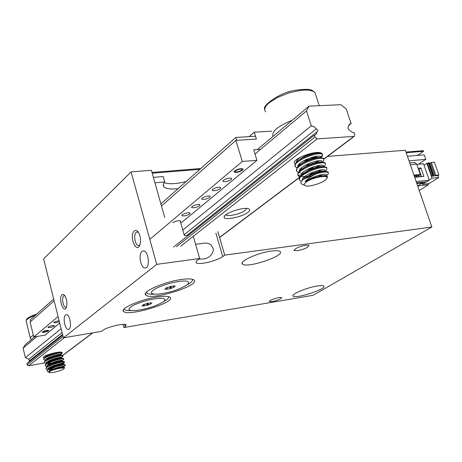 <?xml version="1.0" encoding="UTF-8"?>
<svg xmlns="http://www.w3.org/2000/svg" width="462" height="462" viewBox="0 0 462 462"><rect width="100%" height="100%" fill="white"/><g stroke="black" fill="none" stroke-linecap="round" stroke-linejoin="round"><path stroke-width="0.69" d="M327.552 156.404L405.37 150.271L431.854 227.021L313.121 295.299L123.885 327.535L125.306 326.519L126.166 324.798C124.619 322.84 106.924 327.027 102.882 330.324L101.507 331.346L63.421 337.838L43.624 258.922L131.081 171.893L151.397 170.287L164.703 217.423M305.838 245.218L309.032 245.403C308.552 247.366 304.683 249.128 297.424 250.687L294.173 250.508C294.635 248.556 298.521 246.789 305.838 245.218M278.944 297.54L281.751 297.545C281.26 298.885 278.095 300.219 272.262 301.553L269.415 301.553C269.9 300.219 273.077 298.879 278.944 297.54M271.46 251.022C276.016 250.427 278.875 250.589 280.041 251.507C285.73 255.607 246.708 268.67 242.521 264.102C238.432 261.59 257.998 252.656 271.46 251.022M317.25 286.001C320.807 285.435 322.973 285.452 323.747 286.047C327.622 288.698 295.761 299.197 293.162 296.154C290.355 294.531 306.687 287.601 317.25 286.001M157.236 296.985C164.102 295.969 168.359 296.067 170.022 297.28C176.877 302.027 128.8 316.828 123.666 311.561C119.052 308.807 140.54 299.376 157.236 296.985M181.173 279.522C187.97 278.574 192.221 278.736 193.919 280.007C201.236 285.187 151.438 300.86 145.894 295.149C140.864 292.117 163.767 281.849 181.173 279.522M215.887 233.148L222.753 256.549L224.74 255.122L431.854 227.021M222.753 256.549C217.088 260.903 198.614 265.298 196.379 262.791C195.657 262.133 196.107 261.192 197.724 259.962L199.665 258.524L193.278 236.319M63.421 337.838L156.71 264.351L199.665 258.524M224.74 255.122L217.845 231.653M180.394 221.65L184.402 235.684L188.513 235.187M131.081 171.893L156.71 264.351M123.885 327.535L123.042 324.347M65.558 315.02L66.355 314.691C70.189 314.091 72.291 329.539 68.359 329.418C65.015 330.001 62.514 317.123 65.558 315.02M62 294.658L63.415 294.381L64.917 295.761C66.932 299.543 67.423 303.401 66.389 307.334C63.652 314.576 57.964 298.036 62 294.658M142.025 251.403L143.347 250.878C148.55 250.312 150.485 268.272 145.195 268C140.794 268.566 138.063 254.21 142.025 251.403M134.257 230.988C135.828 229.81 137.376 230.538 138.895 233.171C140.633 236.948 141.002 240.742 140.009 244.56C136.619 254.833 128.65 235.863 134.257 230.988M198.856 259.124L202.344 259.038C208.085 258.732 211.798 255.792 213.473 250.213C212.347 244.433 208.587 242.169 202.189 243.428L195.559 244.259M138.357 232.282L137.301 231.941L136.203 232.398C133.125 234.696 135.199 245.94 138.629 245.53L139.882 244.918M66.476 307.097L65.899 307.317C63.248 307.756 61.325 297.603 63.721 295.853L64.824 295.622M348.129 127.148L348.117 128.8L350.514 131.104L352.304 132.311L354.158 132.663L354.764 134.494L354.36 136.255L353.828 136.423L317.198 138.866L314.951 137.093L314.345 135.216L173.585 247.049M44.739 362.878L28.592 365.829L27.125 364.841L26.836 363.646L62.74 335.123M62.566 334.419L29.135 361.036L28.91 362M186.937 235.377L317.169 131.67L315.829 134.731L314.345 135.216M61.128 328.696L25.398 357.669L28.708 359.263L29.568 360.695M28.708 359.263L62.087 332.524M184.136 234.754L316.268 128.904C317.741 129.551 318.127 130.434 317.434 131.555L317.169 131.67M182.79 230.047L311.307 125.843L314.021 126.611L316.268 128.904M311.307 125.843L306.473 110.944L309.043 106.127L340.875 104.707L346.263 109.044L351.108 123.55L348.643 125.45M25.398 357.669L23.1 348.134L37.024 336.48M255.018 154.013L306.473 110.944M23.1 348.134L25.318 344.664L34.563 336.89M257.334 149.601L309.043 106.127M347.967 127.356L349.734 123.983L351.108 123.55M247.921 212.347C241.903 217.25 222.898 220.894 224.162 216.851C224.185 213.357 242.458 207.04 248.019 208.622C250.3 209.234 250.271 210.476 247.921 212.347M61.544 353.546L58.83 354.972L62.203 353.32L62.156 352.974C60.718 351.559 41.268 357.646 43.93 359.777L45.709 360.354M49.342 357.663L47.73 357.911M44.161 358.027L43.301 357.409C43.185 355.544 58.333 351.241 61.492 352.235L62.11 352.951M301.882 164.57L300.26 164.738M299.936 164.761L298.51 164.801M295.085 164.149L294.202 162.532C294.323 158.304 313.744 150.935 320.258 152.685C323.192 153.459 323.175 155.088 320.206 157.577M315.806 156.41L309.887 159.194L303.182 160.978M298.619 161.25L297.695 161.111M297.672 161.105L296.771 160.788M319.092 152.524L319.098 153.101M319.092 153.118L318.757 153.858M59.072 352.518L57.38 353.349M50.092 355.474L47.886 355.821M46.714 355.913L45.443 355.884M246.748 208.454L245.287 210.36C241.037 213.837 227.812 216.926 226.08 214.83L225.947 214.686M54.135 300.826L30.111 322.037L33.766 337.023L45.114 335.129L59.719 323.077M271.616 131.156L254.256 132.19L256.387 139.074L235.874 140.39L242.296 161.457L256.959 160.32L180.821 223.146M256.959 160.32L253.736 149.855L259.604 149.44M254.256 132.19L249.162 136.625M235.874 140.39L161.492 206.052M242.296 161.457L149.78 239.351M58.079 316.551L33.766 337.023M42.412 331.855C44.785 330.63 46.899 330.157 48.747 330.422L48.597 330.832C46.223 332.045 44.109 332.524 42.267 332.259L42.412 331.855M48.106 327.079C50.514 325.843 52.645 325.358 54.51 325.635L54.354 326.062C51.952 327.298 49.821 327.777 47.961 327.5L48.106 327.079M59.367 321.679C56.797 322.643 54.943 322.961 53.8 322.626L53.95 322.187L59.096 320.588M234.679 170.865C237.953 168.907 240.731 168.272 243 168.959L242.521 170.212C239.247 172.164 236.475 172.794 234.211 172.107L234.679 170.865M223.475 180.249C226.698 178.332 229.435 177.708 231.687 178.372L231.237 179.562C228.014 181.468 225.283 182.086 223.036 181.422L223.475 180.249M212.653 189.31C215.823 187.439 218.526 186.821 220.761 187.462L220.334 188.588C217.163 190.454 214.466 191.06 212.237 190.425L212.653 189.31M202.194 198.065C205.313 196.24 207.987 195.634 210.198 196.252L209.794 197.32C206.67 199.139 204.008 199.74 201.802 199.122L202.194 198.065M192.077 206.537C195.155 204.747 197.788 204.152 199.982 204.747L199.601 205.763C196.523 207.542 193.896 208.131 191.707 207.542L192.077 206.537M182.288 214.732C185.32 212.982 187.924 212.399 190.096 212.97L189.738 213.929C186.706 215.673 184.107 216.256 181.941 215.685L182.288 214.732M172.811 222.667C175.803 220.957 178.372 220.374 180.527 220.928L180.186 221.841M306.133 182.178C303.684 184.095 303.569 185.331 305.78 185.88C310.868 187.202 326.877 181.271 326.934 178.026C328.06 174.44 311.879 177.645 306.133 182.178M304.412 185.227L303.182 184.644C300.802 184.055 300.3 182.837 301.68 180.988L303.846 178.985C311.042 174.388 318.185 171.818 325.271 171.281L327.974 171.8L328.326 172.638M299.44 179.481L300.15 176.501C303.442 172.055 317.585 166.591 323.718 166.724L326.501 167.261L326.865 168.11M306.953 176.426L301.195 176.484M300.335 176.322L297.88 174.705L297.84 173.55L298.747 171.899C302.079 167.44 316.02 162.052 322.164 162.174L325.034 162.74L325.398 163.588M296.569 170.443L297.355 167.302C300.722 162.843 314.449 157.519 320.622 157.629L323.567 158.223L323.937 159.084M295.143 165.939L295.957 162.716C299.364 158.252 312.889 152.997 319.069 153.101L322.106 153.713L322.482 154.579M303.846 178.985L317.048 173.608C311.619 175.895 307.68 178.517 305.22 181.474L305.59 181.757C309.684 179.013 314.772 177.108 320.853 176.045L324.861 175.56L327.627 176.761L327.027 177.853M322.337 156.168L320.813 157.629L322.343 156.168L322.343 154.452C318.774 150.629 290.124 162.353 295.634 167.019L296.956 167.839M299.763 171.98L300.133 173.14L299.74 171.818L300.6 170.132C306.058 165.419 312.555 162.67 320.079 161.885L322.158 162.174L323.822 160.609L323.804 158.963C320.264 155.215 291.568 166.915 297.06 171.518L298.423 172.338M323.752 166.724L323.406 165.662L323.556 166.701L325.306 165.061L325.271 163.479C321.748 159.806 293.018 171.489 298.492 176.022L299.89 176.848M324.913 171.229L326.796 169.525L326.744 168.006C323.238 164.408 294.467 176.08 299.925 180.538L301.403 181.375M326.415 175.693L328.286 174.007L328.216 172.545C326.599 171.598 322.874 171.956 317.048 173.608M273.03 136.405C271.379 131.606 277.806 126.201 292.313 120.195M320.853 176.045L325.895 175.612M303.436 179.296C308.974 174.561 315.54 171.789 323.146 170.975L325.254 171.362L325.543 172.02M322.817 174.457L317.873 176.617M313.565 177.87L310.372 178.499M303.99 178.69L302.835 178.407M301.166 176.397L302.009 174.717C307.501 169.993 314.039 167.227 321.616 166.424L323.787 166.828L324.081 167.458M321.535 169.872C318.081 171.812 313.773 173.215 308.61 174.07M303.805 174.33L301.368 173.891M320.079 161.885L322.32 162.306L322.626 162.907M320.235 165.298L315.182 167.608M313.034 168.301L306.883 169.646M302.235 169.843L299.902 169.387M298.308 167.267L299.203 165.552C304.62 160.857 311.07 158.125 318.555 157.351L320.859 157.796L321.165 158.368M318.924 160.741L314.922 162.711M310.25 164.229L305.174 165.223M299.509 165.2L298.446 164.894M296.881 162.716L297.799 160.984C303.188 156.306 309.592 153.586 317.024 152.83L319.398 153.292L319.71 153.834M317.608 156.196L314.143 157.987M307.987 159.996L305.422 160.528M305.22 181.474L305.59 181.757M300.675 157.092C297.719 159.043 296.333 160.747 296.506 162.202M309.644 163.138L314.709 161.481M320.68 157.629L320.478 156.63C317.937 153.858 296.229 162.174 297.944 166.742M302.587 168.717L304.042 168.711M312.121 167.308L315.251 166.285M321.483 162.953L321.991 162.376M322.118 162.168L321.939 161.14C319.398 158.408 297.551 166.799 299.388 171.292M322.857 167.515L323.591 166.724M323.406 165.662C320.859 162.97 298.885 171.425 300.831 175.849M303.609 177.518L305.365 177.679M324.226 172.095L324.948 171.321M325 171.24L324.873 170.189C322.366 167.567 300.462 175.947 302.264 180.336M326.495 175.71L326.345 174.728C324.613 172.967 310.499 177.027 305.549 181.624M49.411 371.691L49.434 372.638C51.929 373.36 64.224 369.843 64.074 368.451C64.72 366.822 51.911 369.64 49.411 371.691M48.955 372.366L47.522 371.552L47.014 370.42L47.598 369.9C53.367 366.793 58.969 365.003 64.397 364.524L65.067 364.645L65.003 365.072M61.729 366.557L55.573 368.174M64.178 362.687L64.432 362.087C63.017 360.77 43.532 366.886 46.171 368.924L46.223 367.388C48.042 365.003 60.609 361.209 63.617 361.469L64.31 361.596C64.449 362.491 61.169 363.698 54.458 365.217M63.404 359.667L63.669 359.049C62.255 357.698 42.775 363.802 45.42 365.869L45.484 364.31C47.326 361.908 59.806 358.154 62.838 358.42L63.548 358.552L63.508 358.986M60.609 360.377L53.384 362.26M44.537 362.306L44.745 361.238C46.616 358.818 59.003 355.099 62.058 355.376L62.792 355.515L62.763 355.948M60.008 357.305L52.345 359.297M43.786 359.257L44.011 358.166C45.905 355.74 58.195 352.05 61.284 352.333L62.029 352.483L62.156 352.974M47.598 369.9L55.336 366.99C51.819 368.485 49.636 369.912 48.787 371.269L49.036 371.442C50.872 370.264 53.944 369.184 58.252 368.202L63.877 367.255L64.634 367.544L64.461 367.827M50.231 360.135L55.232 359.211M57.946 358.5L61.434 357.276M62.636 356.647L62.913 356.006C61.486 354.625 42.019 360.724 44.675 362.82L46.448 363.265C44.225 361.434 60.412 356.271 61.585 357.328L62.965 356.341M46.639 363.386C52.039 363.265 57.213 362.243 62.151 360.314M45.42 365.869L47.199 366.314C44.976 364.512 61.175 359.338 62.347 360.372L63.733 359.361M52.067 366.135L62.872 363.357M46.171 368.924L48.013 369.502M53.009 369.132L63.583 366.401M64.946 365.713L65.194 365.136C63.929 364.778 60.643 365.396 55.336 366.99M31.711 339.287L30.48 338.738C29.718 337.93 30.677 336.781 33.345 335.285M58.252 368.202L64.062 367.255L63.866 366.464C63.08 365.731 51.247 368.994 49.018 371.35L49.036 371.442M47.505 369.97L48.302 369.23C49.908 367.163 60.441 363.946 62.797 364.131L63.375 364.27M63.161 364.605L61.521 365.373M55.024 367.076L52.489 367.452M50.78 367.608L49.139 367.608M47.355 367.059L47.563 366.152C52.004 363.323 56.826 361.631 62.024 361.076L62.613 361.22M62.439 361.538L60.955 362.272M54.042 364.091L51.559 364.443M49.942 364.576L48.348 364.564M45.478 364.31L46.824 363.086C51.253 360.25 56.058 358.564 61.25 358.027L61.85 358.177M61.712 358.477L60.366 359.176M52.98 361.117L47.563 361.527M45.836 360.932L45.854 360.343M44.745 361.238L46.084 360.019C50.502 357.184 55.296 355.503 60.476 354.983L61.094 355.139M60.99 355.422L59.76 356.092M51.946 358.142L49.723 358.425M48.285 358.524L46.778 358.489M45.08 357.877L45.114 357.27M44.006 358.171L45.345 356.953C46.991 355.497 49.988 354.152 54.343 352.916M60.256 352.373L59.13 353.02M48.065 357.738L50.41 357.553M54.077 356.924L57.762 355.959M60.268 354.983L60.828 354.29C59.65 353.205 43.468 358.362 45.703 360.216L45.732 360.337M48.891 360.758L51.322 360.551M55.556 359.777C59.067 358.905 61.094 358.166 61.642 357.559M46.616 363.398L47.904 363.756L52.246 363.554M61.689 361.082L62.405 360.585M50.56 366.816L53.188 366.557M62.393 364.143L63.103 363.415C61.948 362.41 45.732 367.59 47.95 369.363L47.984 369.525M51.403 369.848L62.872 367.302M63.098 367.203L63.866 366.464M235.793 137.457L236.671 140.338L256.387 139.074L255.509 136.232L235.793 137.457L160.892 203.927M53.69 299.058L30.226 319.889L30.636 321.569M160.476 298.227C165.454 298.313 166.274 299.595 162.942 302.061C155.475 306.364 146.258 309.205 135.291 310.579C127.339 310.851 126.836 309.043 133.772 305.151C142.85 301.108 151.755 298.798 160.476 298.227M144.127 305.786L148.435 304.949L150.831 304.025L150.45 303.84L151.986 302.933L149.492 302.98L145.409 304.06L143.001 304.989L143.393 305.174L141.869 306.075L143.474 305.908L144.127 305.786L143.763 304.441M168.451 296.604C168.971 297.488 168.18 298.654 166.095 300.104L164.357 301.184M131.168 310.579C127.853 310.741 125.716 310.447 124.74 309.69L124.301 308.778M184.321 280.983C189.345 281.191 190.038 282.64 186.4 285.325C178.846 289.749 169.531 292.683 158.466 294.127C149.757 294.49 149.012 292.55 156.225 288.305C165.835 283.899 175.202 281.456 184.321 280.983M167.025 289.045L167.267 289.322L171.466 288.207L173.972 287.225L173.62 287.017L175.248 286.036L172.724 286.03L168.497 287.15L165.979 288.144L166.303 288.386L164.72 289.327L167.025 289.045L166.626 287.607M192.256 279.267C192.931 280.284 192.053 281.635 189.616 283.333L187.612 284.569M154.083 294.184C150.445 294.375 148.083 294.046 146.997 293.203L146.512 292.105M152.004 172.43L200.791 168.52M152.217 173.204L199.838 169.363M405.994 152.079L423.331 150.687L423.556 151.328L417.486 155.405M406.214 152.726L423.556 151.328M421.471 176.628L419.063 169.681L418.67 169.716M416.776 175.433L417.33 177.038M419.819 173.036L421.217 176.657M426.27 181.843L422.407 184.292L422.077 183.327L424.058 182.074M424.041 165.234L426.876 163.381L432.045 178.193L429.186 180.001M438.011 175.595L434.956 175.901L430.457 163.063L431.341 162.485L434.401 162.214L438.9 175.034L438.011 175.595L438.686 177.523L429.019 183.599L422.407 184.292M433.933 175.999L431.883 176.201L433.281 175.589L433.933 175.999L429.435 163.155L430.457 163.063M431.883 176.201L427.385 163.334L428.776 162.716L429.435 163.155M426.876 163.381L427.385 163.334M432.045 178.193L438.686 177.523M419.496 176.825L418.843 176.888M415.298 177.241L416.782 176.282L414.535 176.842M416.499 175.462L416.782 176.282M433.281 175.589L428.776 162.716M432.767 175.641L428.268 162.763M434.956 175.901L435.839 175.335L438.9 175.034M435.839 175.335L431.341 162.485M420.795 183.922L422.077 183.327M419.063 169.681L418.947 169.358L421.021 168.006L418.168 168.272M416.839 183.512L422.332 182.946L417.665 185.909L428.372 184.783L419.253 190.506M422.095 182.276L422.332 182.946M419.034 169.594L418.641 169.629M414.697 177.298L423.931 176.386L421.021 168.006M416.158 181.531L429.256 180.197L426.726 181.797L416.608 182.837M416.828 164.403L423.544 163.802L429.256 180.197M428.372 184.783L428.003 183.709M414.143 175.693L419.225 175.196L420.322 174.486L416.718 164.085L414.657 162.422M420.322 174.486L413.94 175.104M153.396 177.368L163.219 176.553L164.749 181.941C163.04 183.922 162.751 185.557 163.9 186.844C166.066 188.86 170.813 189.455 178.136 188.623M154.926 182.79L164.749 181.941M164.149 182.686C168.948 184.378 176.259 184.003 186.094 181.566M407.426 156.243L424.237 154.845L425.814 159.355L418.376 164.264M409.003 160.811L425.814 159.355M124.734 324.376L125.306 326.519M27.125 364.841L63.063 336.411M176.449 246.685L314.951 137.093M28.592 365.829L64.397 337.67M180.786 246.136L317.198 138.866M56.416 360.071L57.45 359.297M58.888 358.212L60.112 357.293M62 355.873L92.596 332.865M219.537 237.41L299.711 177.119M303.453 174.307L304.92 173.204M305.573 172.713L306.78 171.8M310.556 168.965L313.172 166.996M323.943 158.893L353.828 136.423M315.817 95.236L314.934 92.533L312.826 91.135L309.586 90.286L305.353 90.032L300.346 90.39L289.033 92.874L277.968 97.234L269.41 102.57L266.62 105.261L265.021 107.79L264.668 110.031L265.558 111.879M26.79 319.658C27.42 317.995 30.769 316.106 36.85 314.004M35.487 315.217C28.367 317.879 25.312 320.016 26.317 321.627L30.267 337.861M235.464 170.801C235.245 172.557 237.335 172.384 241.742 170.276C241.984 168.514 239.893 168.688 235.464 170.801M43.03 331.751C43.538 332.432 45.184 332.161 47.979 330.931C47.482 330.249 45.836 330.521 43.03 331.751M143.474 305.908L143.295 305.255M144.208 305.786L143.832 304.418M144.363 305.804L143.977 304.366M147.112 305.359L146.662 303.701M147.649 305.122L147.182 303.401M147.765 305.087L147.297 303.355M148.435 304.949L147.944 303.136M150.45 303.84L150.26 303.141M150.491 303.805L150.306 303.13M150.987 303.569L150.826 302.991M143.278 305.053L143.185 304.712M166.355 289.166L166.164 288.479M167.105 289.045L166.701 287.578M167.25 289.062L166.828 287.526M170.085 288.64L169.594 286.873M170.657 288.386L170.143 286.555M170.778 288.346L170.259 286.498M171.466 288.207L170.917 286.244M173.62 287.017L173.406 286.255M173.66 286.983L173.452 286.244M174.18 286.729L174.007 286.099M166.239 288.207L166.141 287.855M418.884 175.231L419.432 176.825M417.931 175.323L418.485 176.923M416.718 164.085L410.331 164.651M123.666 311.561L123.29 310.152M145.894 295.149L145.466 293.584M196.379 262.791L196.09 261.787M138.629 245.53L138.935 245.495M145.195 268L145.588 267.948M293.162 296.154L292.972 295.541M242.521 264.102L242.175 262.936M294.04 250.075L294.173 250.508M349.416 124.232L349.734 123.983M56.705 359.996L57.779 359.188M58.969 358.298L60.331 357.27M62.191 355.873L92.856 332.819M219.583 237.566L299.503 177.489M303.713 174.324L305.22 173.192M305.913 172.673L307.143 171.748M310.984 168.861L313.681 166.834M323.96 159.107L354.36 136.255M43.59 356.959L43.301 357.409M224.873 215.638L224.162 216.851M181.837 215.321L181.941 215.685M191.597 207.161L191.707 207.542M201.686 198.729L201.802 199.122M212.116 190.015L212.237 190.425M222.909 181L223.036 181.422M234.078 171.668L234.211 172.107M298.256 175.283L298.492 176.022M322.106 153.713L322.343 154.452M323.567 158.223L323.81 158.963M325.034 162.74L325.277 163.479M326.501 167.261L326.744 168.006M327.974 171.8L328.216 172.545M319.236 105.671L314.934 92.533C312.127 90.639 312.936 87.844 295.085 90.321C279.418 92.51 261.896 105.971 264.657 109.228M326.934 178.026L327.633 176.761M325.26 171.281L323.14 170.975M300.156 176.496L302.015 174.717M323.712 166.718L321.604 166.424M298.752 171.893L300.606 170.126M297.355 167.302L299.203 165.552M320.611 157.629L318.543 157.351M295.957 162.716L297.799 160.984M319.063 153.101L317.019 152.83M300.618 164.166L299.289 163.975M302.131 168.647L300.693 168.439M322.205 162.174L323.822 160.609M303.649 173.146L302.194 172.927M323.608 166.707L325.306 165.067M305.174 177.651L303.696 177.425M325.029 171.246L326.796 169.531M326.524 175.722L328.286 174.007M326.68 175.762L326.345 174.728M325.225 171.275L324.873 170.189M322.274 162.174L321.939 161.14M320.801 157.629L320.478 156.63M319.334 153.101L319.15 152.529M62.792 355.515L62.913 356.006M63.548 358.552L63.669 359.043M64.31 361.596L64.432 362.087M65.067 364.645L65.194 365.136M36.902 313.958C23.689 318.901 27.004 319.808 26.068 320.755M64.074 368.451L64.634 367.544M64.403 364.524L62.803 364.125M46.217 367.388L47.563 366.158M63.623 361.469L62.024 361.076M62.844 358.42L61.25 358.027M62.064 355.376L60.482 354.983M63.877 367.255L63.577 367.186M45.674 357.496L45.08 357.351M60.88 354.539L62.208 353.32M46.454 360.539L45.83 360.383M47.909 363.756L46.587 363.427M48.025 366.643L47.355 366.476M63.155 363.629L64.495 362.393M63.918 366.666L65.258 365.425M63.3 364.206L63.103 363.415M62.543 361.163L62.347 360.372M61.781 358.119L61.585 357.328M61.024 355.082L60.828 354.29M47.378 367.042L47.28 366.643M45.871 360.909L45.778 360.533M45.12 357.848L45.033 357.484M234.13 171.512C234.049 172.21 235.516 172.303 238.525 171.789C242.198 170.241 243.647 169.265 242.879 168.861M42.325 331.93C42.169 332.363 43.301 332.34 45.721 331.866C48.291 330.896 49.249 330.388 48.597 330.342M162.942 302.061L166.095 300.104M144.392 305.815L143.994 304.36M150.416 303.892L150.214 303.153M143.416 305.082L143.295 304.649M186.4 285.325L189.616 283.333M167.29 289.079L166.851 287.52M173.573 287.075L173.348 286.267M166.372 288.242L166.245 287.791M414.836 162.405L409.713 162.855M163.259 184.592L163.9 186.844"/></g></svg>
